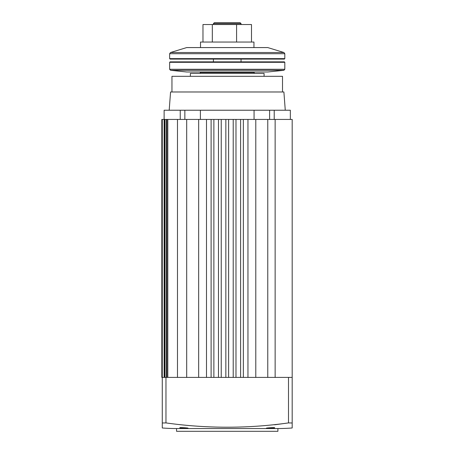 <?xml version="1.0" encoding="UTF-8"?>
<svg xmlns="http://www.w3.org/2000/svg" width="454" height="454" viewBox="0 0 454 454"><rect width="100%" height="100%" fill="white"/><g stroke="black" fill="none" stroke-linecap="round" stroke-linejoin="round"><path stroke-width="0.68" d="M188.075 428.173C188.331 428.428 179.523 428.099 179.784 427.742C179.529 427.356 188.336 427.935 188.075 428.173M274.676 427.742C274.942 428.099 266.14 428.428 266.385 428.173C266.123 427.935 274.931 427.356 274.676 427.742M277.905 428.536L176.561 428.536L176.561 431.3L277.905 431.3L277.905 428.536A184.262 184.262 0 0 0 292.183 427.98L292.183 422.997L288.5 422.912L274.676 424.785M176.561 428.536A184.262 184.262 0 0 1 162.277 427.98L162.277 377.405L165.965 377.405L165.965 422.912C206.865 428.644 247.708 428.644 288.5 422.912L288.5 377.405L165.965 377.405M165.965 422.912L162.277 422.997M266.708 428.236L267.605 428.258M181.004 427.991L183.058 428.15M288.5 377.405L292.183 377.405L292.183 422.997M213.408 23.619L214.333 22.7L240.126 22.7L241.051 23.619L213.408 23.619L213.408 24.544M283.932 52.516L170.528 52.516L186.69 47.574L267.769 47.574L283.932 52.516L284.811 53.708L169.648 53.708L169.648 58.628L284.811 58.628L284.352 59.094L170.108 59.094L169.648 58.628M200.515 47.574L200.515 42.046L253.951 42.046L253.951 47.574M212.324 42.046L212.324 24.544L202.972 24.544L202.972 42.046M212.324 24.544L236.585 24.544L236.585 42.046M236.585 24.544L251.488 24.544L251.488 42.046M170.568 70.296L283.898 70.296L267.769 71.987L186.69 71.987L170.568 70.296L169.648 69.28L169.648 62.317L284.811 62.317L284.811 69.28L169.648 69.28M170.108 61.858L284.352 61.858L170.108 61.858L169.648 62.317M162.277 119.436L162.277 377.405L161.817 377.405L161.817 119.436L267.769 119.436L267.769 377.405L275.141 377.405L275.141 119.436L292.183 119.436L292.183 377.405M247.958 119.436L247.958 377.405L255.789 377.405L255.789 119.436M198.67 119.436L198.67 377.405L206.502 377.405L206.502 119.436M177.48 119.436L177.48 377.405L186.69 377.405L186.69 119.436M267.769 119.436L275.141 119.436M167.804 119.436L167.804 377.405M211.11 119.436L211.11 377.405M213.874 119.436L213.874 377.405M218.476 119.436L218.476 377.405M221.24 119.436L221.24 377.405M225.848 119.436L225.848 377.405M228.612 119.436L228.612 377.405M233.22 119.436L233.22 377.405M235.984 119.436L235.984 377.405M240.592 119.436L240.592 377.405M243.355 119.436L243.355 377.405M164.581 119.436L164.581 377.405M166.885 119.436L166.885 377.405M264.08 76.317L264.08 73.372L190.379 73.372L190.379 76.317M282.507 91.98L282.507 76.317L171.953 76.317L171.953 91.98M285.271 110.226L283.892 91.98L170.568 91.98L169.189 110.226M269.608 119.436L269.608 110.226L290.339 110.226L290.339 119.436M254.064 119.436L254.064 110.226L200.396 110.226L200.396 119.436M180.244 119.436L180.244 110.226L164.121 110.226L164.121 377.405M180.244 110.226L184.852 110.226L184.852 119.436M200.396 110.226L184.852 110.226M269.608 110.226L254.064 110.226M274.216 110.226L274.216 119.436M254.178 73.372L254.178 72.453L200.282 72.453L199.822 71.987M165.04 119.436L165.04 377.405M166.425 119.436L166.425 377.405M213.408 59.094L213.408 61.858M213.408 71.987L213.408 72.453M241.051 23.619L241.051 24.544M241.051 59.094L241.051 61.858M241.051 71.987L241.051 72.453M170.528 52.516L169.648 53.708M284.811 53.708L284.811 58.628M283.898 70.296L284.811 69.28M284.352 61.858L284.811 62.317M254.178 72.453L254.637 71.987M200.282 73.372L200.282 72.453"/></g></svg>
